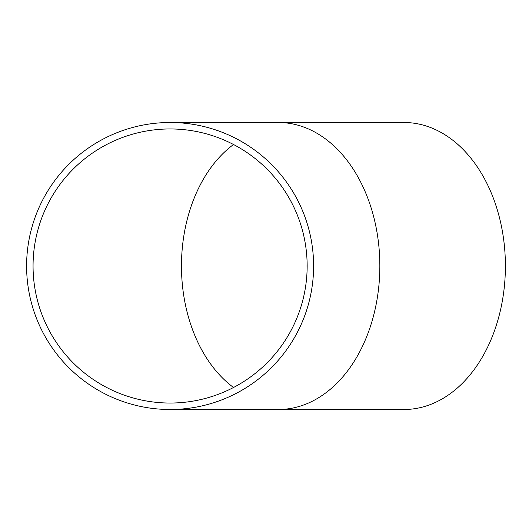 <?xml version="1.0" encoding="UTF-8"?>
<svg xmlns="http://www.w3.org/2000/svg" width="532" height="532" viewBox="0 0 532 532"><rect width="100%" height="100%" fill="white"/><g stroke="black" fill="none" stroke-linecap="round" stroke-linejoin="round"><path stroke-width="0.8" d="M33.057 266A137.043 137.043 0 0 0 170.1 403.043A137.043 137.043 0 0 0 307.15 266A137.043 137.043 0 0 0 170.1 128.957A137.043 137.043 0 0 0 33.057 266M307.077 261.471A137.043 96.904 -90 0 0 307.024 266A137.043 96.904 -90 0 0 307.077 270.529M313.607 266A143.5 143.5 0 0 0 170.1 122.5A143.5 143.5 0 0 0 26.6 266A143.5 143.5 0 0 0 170.1 409.5A143.5 143.5 0 0 0 313.607 266M278.369 122.5A143.5 101.472 -90 0 1 379.841 266A143.5 101.472 -90 0 1 278.369 409.5L403.928 409.5A143.5 101.472 -90 0 0 505.4 266A143.5 101.472 -90 0 0 403.928 122.5L170.1 122.5M233.528 144.511A137.043 96.904 -90 0 0 181.465 266A137.043 96.904 -90 0 0 233.528 387.489M278.369 409.5L170.1 409.5"/></g></svg>
